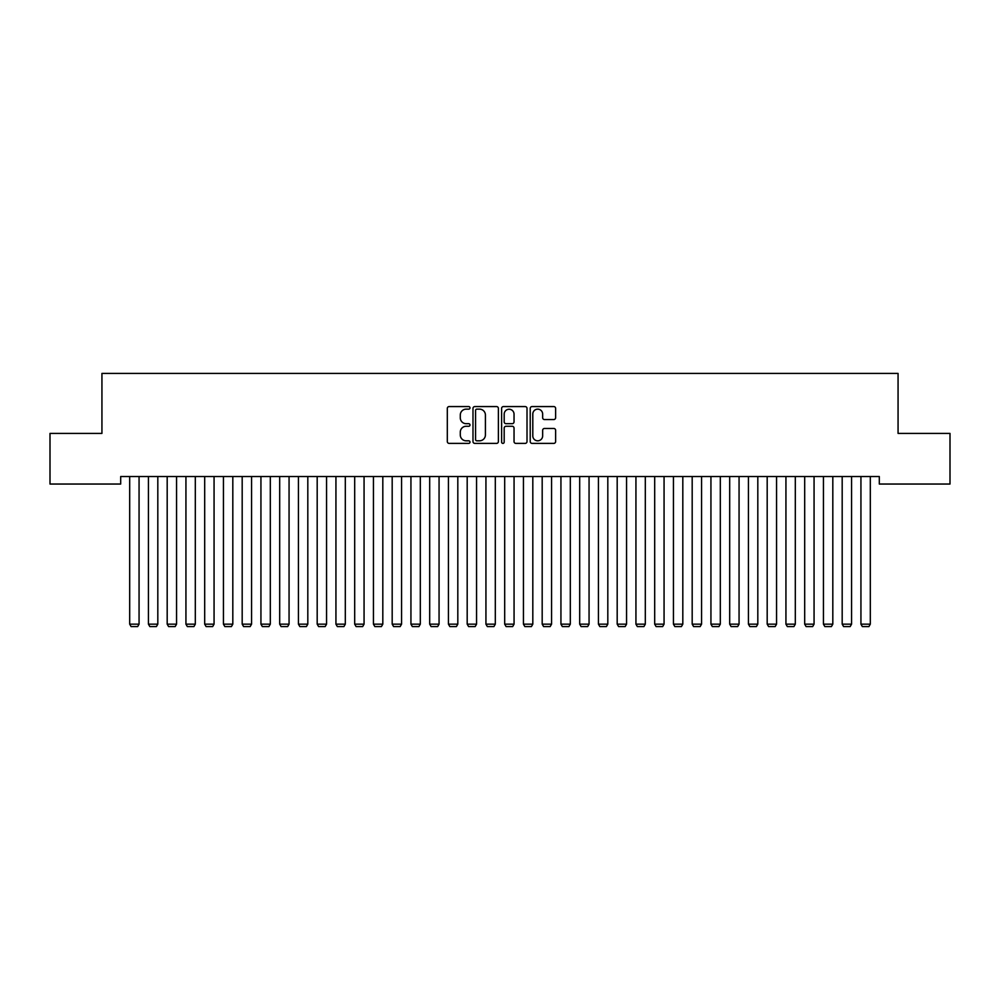 <?xml version="1.0" encoding="UTF-8"?>
<svg xmlns="http://www.w3.org/2000/svg" width="1000" height="1000" viewBox="0 0 1000 1000"><rect width="100%" height="100%" fill="white"/><g stroke="black" fill="none" stroke-linecap="round" stroke-linejoin="round"><path stroke-width="1.5" d="M470 407.863A1.288 1.288 0 0 0 468.713 406.575L449.162 406.575A1.837 1.837 0 0 0 447.312 408.413L447.312 441.55A1.837 1.837 0 0 0 449.162 443.387L468.713 443.387A1.288 1.288 0 0 0 470 442.1A1.288 1.288 0 0 0 468.713 440.812L466.188 440.812A5.888 5.888 0 0 1 460.288 434.925L460.288 432.163A5.888 5.888 0 0 1 466.188 426.275L468.713 426.275A1.288 1.288 0 0 0 470 424.975A1.288 1.288 0 0 0 468.713 423.688L466.188 423.688A5.888 5.888 0 0 1 460.288 417.8L460.288 415.037A5.888 5.888 0 0 1 466.188 409.15L468.713 409.15A1.288 1.288 0 0 0 470 407.863M553.787 419.55A1.837 1.837 0 0 0 555.625 417.713L555.625 408.413A1.837 1.837 0 0 0 553.787 406.575L532.075 406.575A1.837 1.837 0 0 0 530.225 408.413L530.225 441.55A1.837 1.837 0 0 0 532.075 443.387L553.787 443.387A1.837 1.837 0 0 0 555.625 441.55L555.625 430.312A1.837 1.837 0 0 0 553.787 428.475L544.487 428.475A1.837 1.837 0 0 0 542.65 430.312L542.65 435.887A4.925 4.925 0 0 1 537.725 440.812A4.925 4.925 0 0 1 532.8 435.887L532.8 414.075A4.925 4.925 0 0 1 537.725 409.15A4.925 4.925 0 0 1 542.65 414.075L542.65 417.713A1.837 1.837 0 0 0 544.487 419.55L553.787 419.55M879.312 476.538L120.688 476.538L120.688 484.038L50 484.038L50 433.413L101.938 433.413L101.938 373.413L898.062 373.413L898.062 433.413L950 433.413L950 484.038L879.312 484.038L879.312 476.538M498.387 408.413A1.837 1.837 0 0 0 496.55 406.575L474.837 406.575A1.837 1.837 0 0 0 472.987 408.413L472.987 441.55A1.837 1.837 0 0 0 474.837 443.387L496.55 443.387A1.837 1.837 0 0 0 498.387 441.55L498.387 408.413M503.45 406.575L525.163 406.575A1.837 1.837 0 0 1 527.013 408.413L527.013 441.55A1.837 1.837 0 0 1 525.163 443.387L515.875 443.387A1.837 1.837 0 0 1 514.038 441.55L514.038 428.113A1.837 1.837 0 0 0 512.188 426.275L506.025 426.275A1.837 1.837 0 0 0 504.188 428.113L504.188 442.1A1.288 1.288 0 0 1 502.9 443.387A1.288 1.288 0 0 1 501.613 442.1L501.613 408.413A1.837 1.837 0 0 1 503.45 406.575M476.863 409.15A1.288 1.288 0 0 0 475.562 410.438L475.562 439.525A1.288 1.288 0 0 0 476.863 440.812L479.525 440.812A5.888 5.888 0 0 0 485.412 434.925L485.412 415.037A5.888 5.888 0 0 0 479.525 409.15L476.863 409.15M514.038 414.162A4.925 4.925 0 0 0 509.113 409.25A4.925 4.925 0 0 0 504.188 414.162L504.188 421.85A1.837 1.837 0 0 0 506.025 423.688L512.188 423.688A1.837 1.837 0 0 0 514.038 421.85L514.038 414.162M139.062 476.538L139.062 624.15L129.688 624.15L129.688 476.538M139.062 624.15L137.662 626.587L131.1 626.587L129.688 624.15M157.812 476.538L157.812 624.15L148.438 624.15L148.438 476.538M157.812 624.15L156.412 626.587L149.85 626.587L148.438 624.15M176.562 476.538L176.562 624.15L167.188 624.15L167.188 476.538M176.562 624.15L175.162 626.587L168.6 626.587L167.188 624.15M195.312 476.538L195.312 624.15L185.938 624.15L185.938 476.538M195.312 624.15L193.912 626.587L187.35 626.587L185.938 624.15M214.062 476.538L214.062 624.15L204.688 624.15L204.688 476.538M214.062 624.15L212.662 626.587L206.1 626.587L204.688 624.15M232.812 476.538L232.812 624.15L223.438 624.15L223.438 476.538M232.812 624.15L231.412 626.587L224.85 626.587L223.438 624.15M251.562 476.538L251.562 624.15L242.188 624.15L242.188 476.538M251.562 624.15L250.162 626.587L243.6 626.587L242.188 624.15M270.312 476.538L270.312 624.15L260.938 624.15L260.938 476.538M270.312 624.15L268.913 626.587L262.35 626.587L260.938 624.15M289.062 476.538L289.062 624.15L279.688 624.15L279.688 476.538M289.062 624.15L287.663 626.587L281.1 626.587L279.688 624.15M307.812 476.538L307.812 624.15L298.438 624.15L298.438 476.538M307.812 624.15L306.413 626.587L299.85 626.587L298.438 624.15M326.562 476.538L326.562 624.15L317.188 624.15L317.188 476.538M326.562 624.15L325.163 626.587L318.6 626.587L317.188 624.15M345.312 476.538L345.312 624.15L335.938 624.15L335.938 476.538M345.312 624.15L343.913 626.587L337.35 626.587L335.938 624.15M364.062 476.538L364.062 624.15L354.688 624.15L354.688 476.538M364.062 624.15L362.663 626.587L356.1 626.587L354.688 624.15M382.812 476.538L382.812 624.15L373.438 624.15L373.438 476.538M382.812 624.15L381.413 626.587L374.85 626.587L373.438 624.15M401.562 476.538L401.562 624.15L392.188 624.15L392.188 476.538M401.562 624.15L400.163 626.587L393.6 626.587L392.188 624.15M420.312 476.538L420.312 624.15L410.938 624.15L410.938 476.538M420.312 624.15L418.913 626.587L412.35 626.587L410.938 624.15M439.062 476.538L439.062 624.15L429.688 624.15L429.688 476.538M439.062 624.15L437.663 626.587L431.1 626.587L429.688 624.15M457.812 476.538L457.812 624.15L448.438 624.15L448.438 476.538M457.812 624.15L456.413 626.587L449.85 626.587L448.438 624.15M476.562 476.538L476.562 624.15L467.188 624.15L467.188 476.538M476.562 624.15L475.163 626.587L468.6 626.587L467.188 624.15M495.312 476.538L495.312 624.15L485.938 624.15L485.938 476.538M495.312 624.15L493.913 626.587L487.35 626.587L485.938 624.15M514.062 476.538L514.062 624.15L504.688 624.15L504.688 476.538M514.062 624.15L512.663 626.587L506.1 626.587L504.688 624.15M532.812 476.538L532.812 624.15L523.438 624.15L523.438 476.538M532.812 624.15L531.413 626.587L524.85 626.587L523.438 624.15M551.562 476.538L551.562 624.15L542.188 624.15L542.188 476.538M551.562 624.15L550.163 626.587L543.6 626.587L542.188 624.15M570.312 476.538L570.312 624.15L560.938 624.15L560.938 476.538M570.312 624.15L568.913 626.587L562.35 626.587L560.938 624.15M589.062 476.538L589.062 624.15L579.688 624.15L579.688 476.538M589.062 624.15L587.663 626.587L581.1 626.587L579.688 624.15M607.812 476.538L607.812 624.15L598.438 624.15L598.438 476.538M607.812 624.15L606.413 626.587L599.85 626.587L598.438 624.15M626.562 476.538L626.562 624.15L617.188 624.15L617.188 476.538M626.562 624.15L625.163 626.587L618.6 626.587L617.188 624.15M645.312 476.538L645.312 624.15L635.938 624.15L635.938 476.538M645.312 624.15L643.913 626.587L637.35 626.587L635.938 624.15M664.062 476.538L664.062 624.15L654.688 624.15L654.688 476.538M664.062 624.15L662.663 626.587L656.1 626.587L654.688 624.15M682.812 476.538L682.812 624.15L673.438 624.15L673.438 476.538M682.812 624.15L681.413 626.587L674.85 626.587L673.438 624.15M701.562 476.538L701.562 624.15L692.188 624.15L692.188 476.538M701.562 624.15L700.163 626.587L693.6 626.587L692.188 624.15M720.312 476.538L720.312 624.15L710.938 624.15L710.938 476.538M720.312 624.15L718.913 626.587L712.35 626.587L710.938 624.15M739.062 476.538L739.062 624.15L729.688 624.15L729.688 476.538M739.062 624.15L737.663 626.587L731.1 626.587L729.688 624.15M757.812 476.538L757.812 624.15L748.438 624.15L748.438 476.538M757.812 624.15L756.413 626.587L749.85 626.587L748.438 624.15M776.562 476.538L776.562 624.15L767.188 624.15L767.188 476.538M776.562 624.15L775.163 626.587L768.6 626.587L767.188 624.15M795.312 476.538L795.312 624.15L785.938 624.15L785.938 476.538M795.312 624.15L793.913 626.587L787.35 626.587L785.938 624.15M814.062 476.538L814.062 624.15L804.688 624.15L804.688 476.538M814.062 624.15L812.663 626.587L806.1 626.587L804.688 624.15M832.812 476.538L832.812 624.15L823.438 624.15L823.438 476.538M832.812 624.15L831.413 626.587L824.85 626.587L823.438 624.15M851.562 476.538L851.562 624.15L842.188 624.15L842.188 476.538M851.562 624.15L850.163 626.587L843.6 626.587L842.188 624.15M870.312 476.538L870.312 624.15L860.938 624.15L860.938 476.538M870.312 624.15L868.913 626.587L862.35 626.587L860.938 624.15"/></g></svg>
